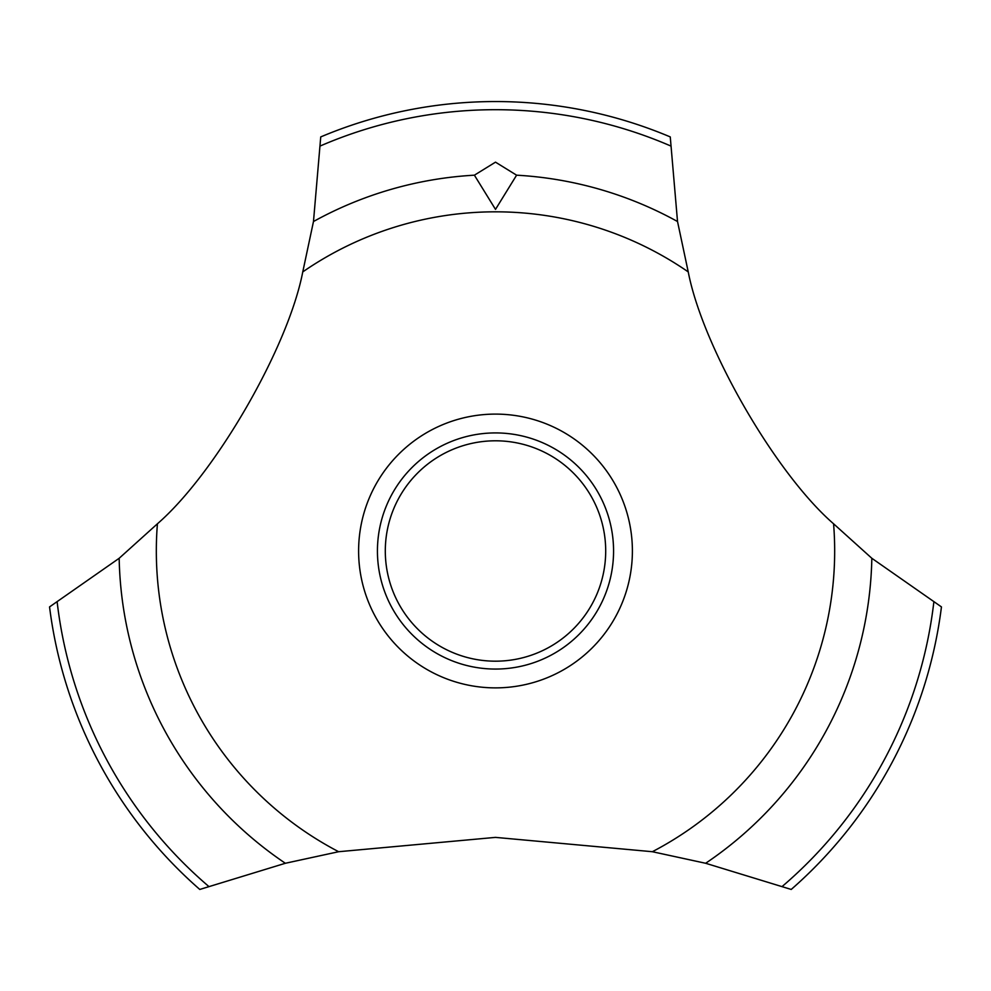 <?xml version="1.0" encoding="UTF-8"?>
<svg xmlns="http://www.w3.org/2000/svg" width="991" height="991" viewBox="0 0 991 991"><rect width="100%" height="100%" fill="white"/><g stroke="black" fill="none" stroke-linecap="round" stroke-linejoin="round"><path stroke-width="1.49" d="M302.763 271.906C288.195 347.519 215.493 473.425 157.42 523.793L119.168 558.28L49.55 606.913A449.443 449.443 0 0 0 199.786 889.447L285.358 863.272L338.649 851.715L495.5 837.383L652.351 851.715L705.642 863.272L791.214 889.447A449.443 449.443 0 0 0 941.45 606.913L871.832 558.28L833.58 523.793C775.408 473.339 702.78 347.383 688.237 271.906L677.522 221.526L670.263 136.919A449.443 449.443 0 0 0 320.737 136.919L313.478 221.526L302.763 271.906A339.17 339.17 0 0 1 688.237 271.906M632.394 550.996A136.894 136.894 0 0 1 495.5 687.878A136.894 136.894 0 0 1 358.606 550.996A136.894 136.894 0 0 1 495.5 414.102A136.894 136.894 0 0 1 632.394 550.996M338.649 851.715A339.17 339.17 0 0 1 157.42 523.793M833.58 523.793A339.17 339.17 0 0 1 652.351 851.715M495.5 162.152L516.596 175.184L495.5 209.386L474.392 175.184L495.5 162.152M377.435 550.996A118.065 118.065 0 0 1 495.5 432.918A118.065 118.065 0 0 1 613.565 550.996A118.065 118.065 0 0 1 495.5 669.061A118.065 118.065 0 0 1 377.435 550.996M385.301 550.996A110.199 110.199 0 0 0 495.5 661.183A110.199 110.199 0 0 0 605.699 550.996A110.199 110.199 0 0 0 495.5 440.797A110.199 110.199 0 0 0 385.301 550.996M516.608 175.184A376.407 376.407 0 0 1 677.522 221.526M320.589 145.838A441.305 441.305 0 0 1 670.412 145.838M313.478 221.526A376.407 376.407 0 0 1 474.392 175.184M933.807 602.317A441.305 441.305 0 0 1 782.394 886.301M871.832 558.28A376.407 376.407 0 0 1 705.642 863.272M285.358 863.272A376.407 376.407 0 0 1 119.168 558.28M208.606 886.301A441.305 441.305 0 0 1 57.193 602.317"/></g></svg>
